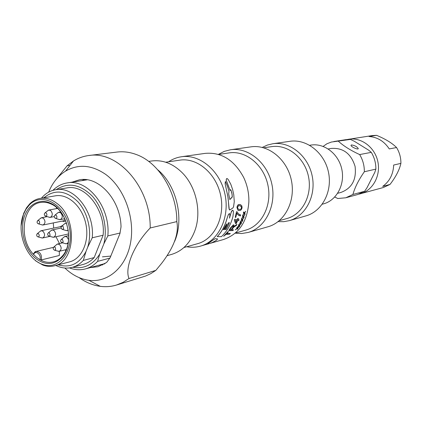 <?xml version="1.0" encoding="UTF-8"?>
<svg xmlns="http://www.w3.org/2000/svg" width="422" height="422" viewBox="0 0 422 422"><rect width="100%" height="100%" fill="white"/><g stroke="black" fill="none" stroke-linecap="round" stroke-linejoin="round"><path stroke-width="0.63" d="M168.578 161.805C172.508 159.115 176.792 157.432 181.434 156.752C199.854 153.893 220.094 170.831 224.963 194.173C230.048 217.472 218.49 241.194 200.508 246.11C195.993 247.382 191.398 247.598 186.709 246.749M181.434 156.752L205.229 153.365C221.439 152.01 234.252 160.038 243.673 177.446C247.308 185.158 249.043 193.281 248.869 201.806C247.382 221.539 238.963 234.105 223.613 239.485L210.409 243.272M229.89 199.511L228.677 193.93L228.993 191.414L227.516 186.455L225.459 181.471L225.111 183.66L227.848 196.267L229.273 209.665L229.948 209.898L232.923 207.94L233.566 206.727L234.279 201.632L233.772 194.79L232.612 189.483L230.781 184.24L228.407 179.819L227.416 178.696L226.709 178.532L226.155 180.025L230.037 190.396L230.618 189.663L231.087 190.401L232.158 194.674L232.153 197.253L229.832 199.574M229.521 213.5L228.355 214.656L226.936 218.68C224.984 225.817 221.745 231.799 217.209 236.626L221.381 236.679C226.936 231.525 230.797 224.799 232.96 216.502L233.456 211.644L233.055 210.462L232.348 210.298L231.114 212.482L229.499 218.153L229.921 214.993L229.368 213.485L228.144 215.194L226.967 218.696C225.016 225.839 221.772 231.826 217.23 236.658M232.728 210.277L232.311 210.293L231.451 211.533L229.621 217.573M207.524 244.143L212.313 242.539L216.533 240.208L217.594 238.957L215.078 238.683L207.835 243.547L209.207 243.584L205.936 244.554M209.185 243.552L200.508 246.11M244.148 213.637L244.881 214.555L245.092 213.806L244.581 213.152L245.683 211.311L244.349 212.862L243.573 211.902L243.404 212.672L243.932 213.337L242.771 215.151L244.159 213.622L244.881 214.555M243.573 211.902L243.367 212.662L243.895 213.321L242.771 215.151M245.683 211.311L244.327 212.83M243.172 216.94L243.826 217.815L244.085 217.087L243.631 216.47L244.85 214.682L243.425 216.196L242.734 215.278L242.513 216.027L242.982 216.655L241.706 218.417L243.183 216.929L243.826 217.815M242.734 215.278L242.476 216.011L242.945 216.639L241.706 218.417M244.85 214.682L243.404 216.164M241.97 220.115L242.544 220.928L242.856 220.237L242.455 219.656L243.784 217.931L242.275 219.398L241.664 218.538L241.389 219.255L241.801 219.846L240.419 221.539L241.98 220.105L242.544 220.928M241.664 218.538L241.358 219.24L241.769 219.825L240.419 221.539M243.784 217.931L242.254 219.371M240.551 223.127L241.052 223.882L241.405 223.227L241.062 222.695L242.492 221.044L240.904 222.452L240.366 221.655L240.044 222.341L240.403 222.885L238.921 224.499L240.561 223.122L241.052 223.882M240.366 221.655L240.012 222.315L240.376 222.863L238.921 224.499M242.492 221.044L240.883 222.42M238.926 225.97L239.353 226.651L239.754 226.044L239.453 225.559L240.988 223.987L239.321 225.337L238.857 224.609L238.488 225.253L238.799 225.749L237.211 227.273L238.931 225.965L239.353 226.651M238.857 224.609L238.456 225.227L238.768 225.723L237.211 227.273M240.988 223.987L239.3 225.306M237.101 228.618L237.459 229.225L237.902 228.661L237.655 228.228L239.285 226.751L237.539 228.033L237.143 227.379L236.726 227.975L236.995 228.423L235.312 229.853L237.106 228.613L237.459 229.225M237.143 227.379L236.7 227.949L236.964 228.392L235.312 229.853M239.285 226.751L237.517 228.001M223.655 236.267L227.938 231.646L223.655 236.267L226.055 234.389L229.621 234.12L230.28 233.429L226.746 233.656M227.938 231.646L228.45 231.667L226.714 233.693L230.301 233.466M230.67 227.685L228.729 230.676L230.67 227.685L233.303 224.889L233.915 224.947M233.624 226.83L236.937 224.393L236.447 225.364L233.799 227.131L231.631 229.853L233.493 229.832L231.652 229.826M235.587 223.676L234.3 220.12L234.6 219.255L237.401 219.556L237.802 218.422L238.356 218.501L237.95 219.63L239.095 219.751L238.71 220.717L237.575 220.606L236.183 223.723L235.587 223.676M239.29 215.689L237.955 214.756L236.837 213.068L235.771 217.409L235.233 217.356L236.505 211.717L237.069 211.781L238.467 213.891L240.651 214.956L240.371 215.964L237.918 214.74L236.826 213.11M236.505 211.717L235.233 217.356M236.468 211.707L237.069 211.781M239.664 214.682L240.614 214.951M238.646 210.509L237.929 210.182L237.006 206.801L238.055 204.844L239.833 204.459M218.374 154.389L224.224 151.392L230.549 149.757C248.194 147.035 267.374 162.612 271.863 184.161C276.563 205.667 265.417 227.716 248.199 232.438L241.759 233.53L235.196 233.181M230.549 149.757L250.974 146.851C268.271 144.192 286.986 159.2 291.322 180.009C295.859 200.777 284.908 222.12 268.033 226.751L248.199 232.438M262.273 147.415L267.379 145.062L272.834 143.738C289.735 141.143 307.939 155.56 312.106 175.573C316.474 195.544 305.739 216.133 289.255 220.669L283.737 221.682L278.114 221.624M289.255 220.669L305.961 215.874C322.134 211.427 332.678 191.435 328.448 172.086C324.412 152.69 306.615 138.748 290.041 141.291L272.834 143.738M323.147 146.397L326.944 143.749L331.444 142.035L350.471 139.418L354.285 141.254L368.775 150.248L371.291 152.353L359.66 154.573C362.83 159.832 364.392 165.561 364.35 171.754L375.875 169.117C375.923 163.071 374.398 157.485 371.291 152.353M375.875 169.117L374.815 172.35L366.976 187.779L364.613 191.293L352.924 194.452L345.808 197.781L337.806 198.509L334.741 197.037M350.471 139.418L345.887 139.661L333.802 141.539M345.808 197.781L357.608 194.558L364.613 191.293M328.237 148.966L331.544 148.412C343.286 147.721 351.13 153.719 355.076 166.4C356.653 179.587 351.937 188.265 340.939 192.432L337.695 193.271M352.924 194.452C354.87 187.421 358.679 179.851 364.35 171.754M359.66 154.573C350.65 150.417 343.582 145.991 338.455 141.296M309.685 145.284L310.951 145.084C324.291 142.879 338.602 153.877 341.799 169.233C345.154 184.556 336.577 200.445 323.5 203.873L322.266 204.211M148.692 161.41L151.751 160.977C162.998 159.621 173.347 163.741 182.8 173.342C196.341 187.342 201.626 212.102 194.98 230.407C190.275 243.03 182.51 251.016 171.691 254.371L167.191 255.663M351.452 144.936L351.004 145.305C350.751 146.756 358.362 150.153 358.267 148.549C356.917 146.587 354.644 145.384 351.452 144.936M263.724 147.8L271.662 146.634C287.477 144.129 304.542 157.617 308.445 176.354C312.533 195.054 302.463 214.329 287.002 218.506L279.28 220.68M218.57 154.447L229.188 152.885C245.704 150.258 263.681 164.833 267.886 185.01C272.285 205.145 261.83 225.791 245.683 230.143L235.349 233.049M165.719 162.222L179.835 160.149C197.079 157.39 216.043 173.252 220.6 195.106C225.364 216.919 214.529 239.137 197.665 243.663L183.929 247.529M238.805 204.512L240.498 204.628L241.853 205.91L242.064 207.65L241.722 208.922L240.909 210.066L239.97 210.546L237.966 210.193L236.953 207.46L237.602 205.382L238.768 204.506M240.988 209.001L241.474 207.756L241.273 206.595L240.466 205.846L238.652 205.63L237.554 207.307L237.955 208.821L239.121 209.417L240.245 209.46L240.988 209.001L241.474 207.756M241.437 207.745L241.273 206.595M241.242 206.59L239.77 205.641M239.084 209.407L240.245 209.46M240.208 209.449L240.951 208.99M235.618 223.697L234.3 220.12M234.6 219.255L234.331 220.136M234.632 219.271L237.401 219.556M237.802 218.422L237.433 219.577M237.834 218.438L238.356 218.501M237.95 219.63L239.095 219.751M237.058 220.553L235.286 220.374L236.141 222.721L237.058 220.553M237.022 220.553L236.12 222.668M230.697 227.711L233.303 224.889M233.334 224.915L234.057 225.148L233.566 226.946L234.284 226.203M234.315 226.229L235.629 225.295M235.655 225.316L236.964 224.414M233.493 229.832L232.891 230.597L228.729 230.676M232.897 227.226L231.145 229.858L229.795 229.869L231.383 227.411L232.854 225.802L233.276 225.965L232.897 227.226L231.145 229.858M232.865 227.2L233.176 225.828M229.811 229.837L231.119 229.832M227.964 231.678L228.45 231.667M217.52 238.926L215.104 238.715L207.851 243.584M223.75 229.631L224.14 229.61L226.313 225.512L226.625 223.882L223.354 229.668L224.14 229.61M229.251 223.022L228.956 222.515L228.265 223.307L225.042 229.515L226.139 229.415L228.829 224.309L229.251 222.573M225.258 229.473L226.139 229.415M226.108 229.389L228.829 224.309M228.798 224.288L229.083 223.644M229.051 223.623L229.22 223.001M224.114 229.584L226.313 225.512M226.282 225.49L226.693 224.493M226.661 224.472L226.719 223.992M223.37 229.637L223.723 229.605M225.237 182.077L225.206 184.05L228.096 197.67L228.972 208.473L229.689 209.961M225.485 181.455L225.269 182.061M226.567 178.706L226.187 180.004L230.069 190.385M230.618 189.663L231.82 192.659L232.311 196.784L229.927 199.506M396.553 147.536C392.064 143.047 385.407 138.98 376.577 135.341L369.044 136.517C377.463 137.129 384.205 141.264 389.269 148.924L396.553 147.536C399.518 152.379 400.969 157.664 400.9 163.383L393.684 165.039C393.251 174.281 389.585 181.402 382.68 186.408L390.012 184.43C395.799 176.923 399.434 169.908 400.9 163.383M390.012 184.43L383.266 187.547L358.943 194.146M347.28 139.492L372.172 135.583L376.577 135.341M348.651 139.234C361.343 137.139 374.868 147.304 377.827 161.542C380.939 175.752 372.742 190.554 360.304 193.819M99.861 264.963L102.657 264.926M84.432 179.529L81.863 180.637M90.297 267.574L98.02 266.715L106.587 262.495L110.11 257.763L119.885 233.719L121.024 226.925C120.671 200.054 98.822 175.921 79.463 179.793L72.062 182.156M55.931 179.645L67.145 165.772L70.047 165.387M67.145 165.772L73.502 160.961C78.27 158.028 83.403 156.214 88.889 155.518C118.107 150.469 150.754 187.621 150.2 227.98C133.832 244.918 124.411 268.065 129.016 278.515L155.845 270.37L161.631 263.344C174.049 247.081 179.113 233.171 176.813 221.608L150.2 227.98M176.813 221.608C177.066 192.073 158.714 162.354 136.148 154.473C129.696 152.099 123.298 151.292 116.957 152.062L88.889 155.518M157.791 169.844C176.549 185.327 184.435 218.67 174.655 241.352M64.861 268.028C72.173 274.986 80.18 279.084 88.884 280.308C108.201 282.951 126.51 266.947 130.693 242.038C134.998 217.193 124.015 187.732 105.732 174.434C91.764 164.86 78.381 163.752 65.574 171.11C58.13 175.784 52.492 182.795 48.662 192.131M129.016 278.515L122.987 282.371L116.535 285.024L145.416 276.099L150.786 273.656L155.845 270.37M116.535 285.024C111.239 286.628 105.816 287.065 100.267 286.338C92.851 285.309 85.793 282.402 79.093 277.613M65.668 220.775L63.991 221.587L62.266 221.096M60.357 226.693L62.641 225.422M65.041 249.903L65.806 250.531M56.664 207.719L56.189 208.679M53.277 222.922L53.689 228.096M55.968 236.731L59.491 243.568M33.739 253.643L36.15 251.417C35.295 251.375 34.382 252.272 33.407 254.118L33.618 254.503C18.225 238.783 22.514 204.665 40.586 202.454C44.078 201.864 47.607 202.396 51.162 204.063C67.773 210.942 74.631 243.051 62.277 256.117C59.708 259.087 56.706 261.018 53.277 261.904C48.82 262.964 44.373 262.231 39.926 259.694L41.367 259.915L59.349 255.479L59.333 251.28M33.618 254.503L36.651 257.404L39.926 259.694C41.799 254.804 35.39 249.566 33.618 254.503M35.617 258.406C25.362 250.014 20.092 232.322 23.727 218.675C27.256 204.965 39.251 197.802 50.614 203.235C67.794 210.346 74.889 243.589 62.108 257.093C54.153 265.195 45.323 265.633 35.617 258.406M65.13 219.509L63.548 220.833L43.039 225.005L41.562 224.747M23.263 214.893C16.389 232.538 26.417 258.966 42.189 264.288C58.885 271.061 74.515 250.642 69.303 227.4C64.571 204.058 41.968 191.799 29.493 204.802L25.921 209.328L23.263 214.893M57.45 213.121L58.795 212.255L60.699 212.788C62.925 215.726 62.778 218.01 60.256 219.635L58.684 219.345M68.211 229.974L67.103 230.607L65.505 230.333M64.186 224.124L65.078 223.38L66.592 223.28M63.685 237.354L65.009 236.441L67.024 236.99L68.564 239.759M68.222 242.476L66.676 243.784L65.088 243.541M56.29 244.897L57.571 244.011L59.581 244.56C61.765 247.419 61.659 249.666 59.27 251.296L57.73 251.074M50.814 230.797L52.101 229.948L54.042 230.486C56.226 233.371 56.105 235.624 53.678 237.243L52.154 236.995M47.544 210.868L48.852 210.045L50.714 210.573C52.914 213.5 52.766 215.769 50.271 217.377L48.752 217.093M40.317 218.533L41.578 217.731L43.445 218.264C45.613 221.16 45.481 223.407 43.039 225.005M39.879 231.546L41.119 230.734L43.028 231.272C45.18 234.136 45.064 236.373 42.675 237.971L41.208 237.739M35.422 260.701L42.822 265.058C46.736 266.509 50.598 266.757 54.391 265.807C75.644 262.004 77.648 217.942 56.817 203.314C51.336 199.168 45.734 197.538 40.011 198.435C36.155 199.115 32.737 200.919 29.751 203.842L26.544 207.761L23.669 213.353L21.147 225.723M54.391 265.807L69.514 261.898C81.915 258.871 89.659 241.326 85.845 223.871C82.2 206.384 67.968 193.529 55.414 195.829L40.011 198.435M58.162 264.831C70.136 268.302 79.436 263.813 86.051 251.364L87.618 247.397C92.439 232.891 88.293 213.21 78.017 201.853C66.17 190.354 54.781 188.998 43.851 197.786M55.788 265.443C61.264 268.112 66.718 268.756 72.141 267.379C76.34 266.245 80.059 263.924 83.298 260.416L86.051 251.364M87.618 247.397L92.233 237.781C94.913 212.182 74.214 185.691 55.567 189.752C50.091 190.702 45.402 193.487 41.504 198.108M72.141 267.379L83.092 264.462C87.264 263.333 90.967 261.039 94.19 257.573L83.298 260.416M94.19 257.573L103.105 235.239L92.233 237.781M103.105 235.239C105.811 210.003 85.302 183.918 66.755 187.943L55.567 189.752M72.742 267.221C83.936 269.257 92.94 264.858 99.766 254.028L103.849 243.853C107.9 228.091 103.105 208.146 92.423 196.267C80.275 184.208 68.195 182.003 56.184 189.652M103.849 243.853L107.821 235.919C110.759 207.645 87.818 178.559 67.087 182.932C61.723 183.807 57.002 186.287 52.914 190.359M120.154 233.007L107.821 235.919M99.766 254.028L97.593 261.392L109.978 258.079M69.466 267.912C74.863 269.959 80.185 270.291 85.439 268.904C89.991 267.643 94.043 265.137 97.593 261.392M53.499 247.345L36.15 251.417C40.206 251.818 41.942 254.651 41.367 259.915M54.417 215.869L55.087 215.035L56.195 215.22C57.292 216.792 57.149 217.873 55.767 218.464L54.828 217.947M61.206 226.941L61.876 226.065L63.015 226.25L63.653 228.687L62.604 229.499L61.633 228.972M60.736 240.202L61.38 239.343L62.546 239.527L63.179 241.954L62.155 242.75L61.201 242.26M53.33 247.725L53.947 246.923L55.103 247.113L55.73 249.523L54.739 250.309L58.806 251.348M47.802 233.556L48.424 232.786L49.548 232.97L50.149 235.444L49.163 236.178L48.272 235.734M44.474 213.553L45.207 212.757L46.198 212.978C47.28 214.54 47.143 215.61 45.776 216.201L44.896 215.732M37.236 221.207L37.853 220.495L38.929 220.685C40 222.225 39.863 223.291 38.534 223.882L37.69 223.454M36.83 234.257L37.431 233.551L38.523 233.741C39.584 235.265 39.462 236.325 38.154 236.916L37.321 236.52M104.26 264.051L102.562 264.225M84.627 180.21L86.252 179.677M102.409 256.845L110.791 256.096M88.884 280.308L100.267 286.338M65.574 171.11L73.502 160.961M51.162 204.063L50.614 203.235M62.277 256.117L62.108 257.093M60.536 226.656L60.583 226.387M60.256 219.635L64.772 218.728M58.795 212.255L60.604 211.913M67.103 230.607L68.269 230.354M65.537 223.227L66.502 223.027M66.676 243.784L68.047 243.462M65.009 236.441L68.707 235.613M59.27 251.296L66.207 249.618M57.571 244.011L62.551 242.861M53.678 237.243L68.644 233.92M52.101 229.948L61.132 228.033M50.271 217.377L54.28 216.591M48.852 210.045L57.466 208.442M41.578 217.731L47.232 216.639M42.675 237.971L49.907 236.383M41.119 230.734L61.422 226.472M42.189 264.288L42.822 265.058M29.493 204.802L29.751 203.842M58.336 212.403L55.087 215.035C53.816 216.275 54.042 217.42 55.767 218.464L59.782 219.672M65.078 223.38L61.876 226.065C60.626 227.337 60.868 228.481 62.604 229.499L66.618 230.655M64.555 236.605L61.38 239.343C60.151 240.624 60.409 241.764 62.155 242.75L66.196 243.837M54.739 250.309C52.987 249.344 52.724 248.215 53.947 246.923L57.128 244.169M51.658 230.095L48.424 232.786C47.18 234.057 47.428 235.186 49.163 236.178L53.214 237.285M48.409 210.182L45.117 212.793C43.841 214.023 44.062 215.157 45.776 216.201L49.812 217.414M41.15 217.868L37.853 220.495C36.656 222.093 36.883 223.217 38.534 223.882L42.59 225.042M40.697 230.876L37.431 233.551C36.26 235.17 36.498 236.288 38.154 236.916L42.232 238.013M105.089 263.534L85.439 268.904M87.217 179.809L67.087 182.932"/></g></svg>
